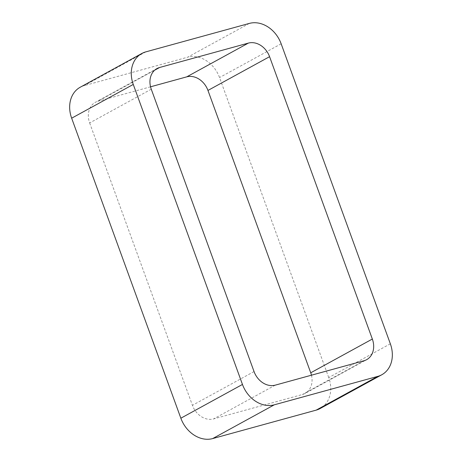 <?xml version="1.0" encoding="UTF-8"?>
<svg xmlns="http://www.w3.org/2000/svg" width="462" height="462" viewBox="0 0 462 462"><rect width="100%" height="100%" fill="white"/><g stroke="black" fill="none" stroke-linecap="round" stroke-linejoin="round"><path stroke-width="0.35" stroke-dasharray="2.31 1.73" d="M249.336 23.418L187.722 57.178L84.2 85.626A28.349 22.788 -118.7 0 0 80.215 87.237M390.344 343.803L328.73 377.564A28.349 22.788 -118.7 0 1 320.172 408.518M328.73 377.564L219.537 77.552A28.349 22.788 -118.7 0 0 187.722 57.178M150.543 86.81L98.019 101.242A18.896 15.194 -118.7 0 0 95.363 102.316L156.976 68.561M151.27 89.201L89.657 122.956A18.896 15.194 -118.7 0 1 95.363 102.316M89.657 122.956L192.423 405.318A18.896 15.194 -118.7 0 0 213.635 418.901L302.367 394.513A18.896 15.194 -118.7 0 0 305.024 393.439L366.637 359.684M311.457 375.19A18.896 15.194 -118.7 0 1 305.024 393.439M145.819 51.871L84.2 85.626M281.15 43.792L219.537 77.552M154.643 70.218L98.019 101.242M254.042 371.563L192.423 405.318M275.254 385.146L213.635 418.901M363.981 360.758L302.367 394.513"/><path stroke-width="0.69" d="M242.463 384.448A28.349 22.788 -118.7 0 0 274.278 404.822L212.664 438.582L316.181 410.129A28.349 22.788 -118.7 0 0 320.172 408.518L381.785 374.763A28.349 22.788 -118.7 0 0 390.344 343.803L281.15 43.792A28.349 22.788 -118.7 0 0 249.336 23.418L145.819 51.871A28.349 22.788 -118.7 0 0 141.828 53.482A28.349 22.788 -118.7 0 0 133.27 84.436L242.463 384.448L180.85 418.208L71.656 118.197A28.349 22.788 -118.7 0 1 80.215 87.237L141.828 53.482M212.664 438.582A28.349 22.788 -118.7 0 1 180.85 418.208M274.278 404.822L377.801 376.374L316.181 410.129M381.785 374.763A28.349 22.788 -118.7 0 1 377.801 376.374M372.343 339.044A18.896 15.194 -118.7 0 1 366.637 359.684A18.896 15.194 -118.7 0 1 363.981 360.758L275.254 385.146A18.896 15.194 -118.7 0 1 254.042 371.563L151.27 89.201A18.896 15.194 -118.7 0 1 156.976 68.561A18.896 15.194 -118.7 0 1 159.633 67.487L248.365 43.099A18.896 15.194 -118.7 0 1 269.577 56.682L372.343 339.044L310.73 372.799L207.958 90.436A18.896 15.194 -118.7 0 0 186.746 76.854L150.543 86.81M310.73 372.799A18.896 15.194 -118.7 0 1 311.457 375.19M133.27 84.436L71.656 118.197M269.577 56.682L207.958 90.436M248.365 43.099L186.746 76.854M159.633 67.487L154.643 70.218"/></g></svg>
